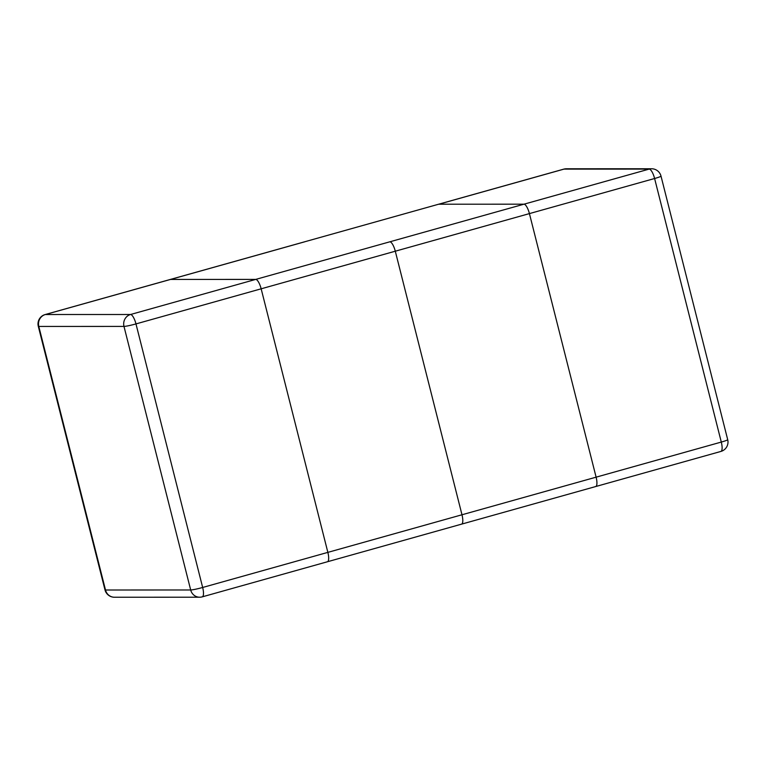 <?xml version="1.0" encoding="UTF-8"?>
<svg xmlns="http://www.w3.org/2000/svg" width="766" height="766" viewBox="0 0 766 766"><rect width="100%" height="100%" fill="white"/><g stroke="black" fill="none" stroke-linecap="round" stroke-linejoin="round"><path stroke-width="1.15" d="M438.803 204.216L523.992 204.187L649.185 169.095A9.738 2.94 74.3 0 1 654.604 178.507A9.738 0.785 -14.2 0 0 661.01 176.113A9.738 9.738 0 0 0 651.56 168.759A9.738 9.249 90 0 0 649.185 169.095L563.996 169.114A9.738 9.249 -90 0 1 566.371 168.788A9.738 9.738 0 0 0 563.747 169.142A9.738 2.94 74.3 0 1 563.996 169.114L438.803 204.216A9.738 2.94 -105.7 0 0 438.564 204.244A9.738 2.94 74.3 0 1 438.803 204.216L523.992 204.187A9.738 2.94 74.3 0 1 529.421 213.599L596.111 477.161A9.738 2.94 74.3 0 1 595.699 486.544L461.572 524.145A9.738 2.94 -105.7 0 1 461.324 524.183A9.738 2.94 -105.7 0 0 461.572 524.145A9.738 2.94 -105.7 0 0 461.984 514.771L395.294 251.21A9.738 2.94 -105.7 0 0 389.865 241.797L255.739 279.399A9.738 2.94 74.3 0 1 261.158 288.811L327.858 552.372A9.738 2.94 74.3 0 1 327.436 561.756A9.738 2.94 74.3 0 1 327.197 561.784M255.739 279.399L130.555 314.5A9.738 2.94 74.3 0 1 135.975 323.913A9.738 0.785 165.8 0 1 123.987 326.421A9.738 9.249 -90 0 1 130.555 314.5L45.366 314.52A9.738 9.249 90 0 0 38.798 326.44L123.987 326.421L190.686 589.983L105.497 590.002L38.798 326.44A9.738 0.785 165.8 0 1 38.3 326.326A9.738 9.738 0 0 1 45.117 314.558A9.738 2.94 74.3 0 1 45.366 314.52L170.55 279.427L255.739 279.399A9.738 2.94 74.3 0 1 261.158 288.811L327.858 552.372A9.738 2.94 74.3 0 1 327.436 561.756L202.253 596.858A9.738 2.94 74.3 0 0 202.664 587.474L461.984 514.771L395.294 251.21A9.738 2.94 -105.7 0 0 389.865 241.797L255.739 279.399L170.55 279.427A9.738 2.94 74.3 0 0 170.301 279.456A9.738 2.94 74.3 0 1 170.55 279.427L304.676 241.817A9.738 2.94 74.3 0 0 304.428 241.855A9.738 2.94 74.3 0 1 304.676 241.817M389.865 241.797L523.992 204.187A9.738 2.94 74.3 0 1 529.421 213.599L596.111 477.161A9.738 2.94 74.3 0 1 595.699 486.544A9.738 2.94 74.3 0 1 595.45 486.573M327.436 561.756L461.572 524.145A9.738 2.94 -105.7 0 0 461.984 514.771L721.294 442.068A9.738 2.94 74.3 0 1 720.883 451.442L595.699 486.544M720.883 451.442A9.738 9.738 0 0 0 727.7 439.674A9.738 0.785 165.8 0 1 721.294 442.068L654.604 178.507L261.158 288.811L135.975 323.913L202.664 587.474A9.738 0.785 -14.2 0 1 190.686 589.983A9.738 9.249 -90 0 0 199.629 597.212A9.738 9.738 0 0 0 202.253 596.858M202.004 596.886A9.738 9.249 -90 0 1 199.629 597.212L114.44 597.241A9.738 9.249 90 0 1 105.497 590.002A9.738 0.785 -14.2 0 1 104.99 589.887A9.738 9.738 0 0 0 114.44 597.241M563.747 169.142L45.117 314.558M727.7 439.674L661.01 176.113M651.56 168.759L566.371 168.788M38.3 326.326L104.99 589.887"/></g></svg>
